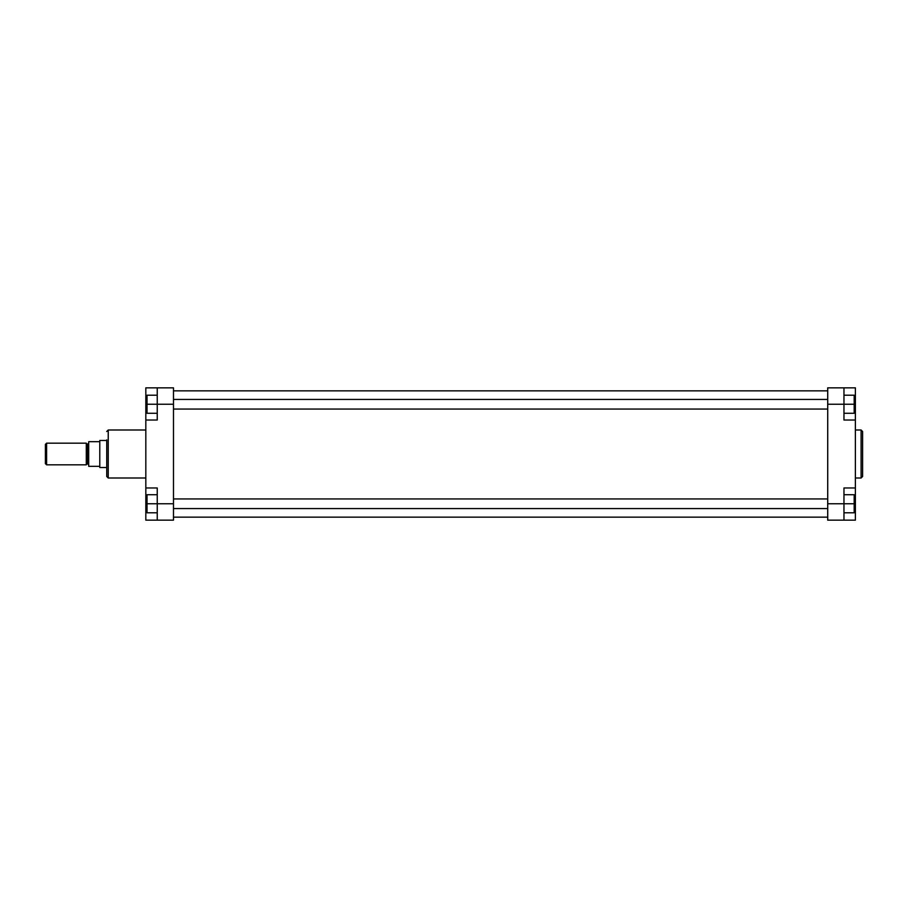 <?xml version="1.0" encoding="UTF-8"?>
<svg xmlns="http://www.w3.org/2000/svg" width="908" height="908" viewBox="0 0 908 908"><rect width="100%" height="100%" fill="white"/><g stroke="black" fill="none" stroke-linecap="round" stroke-linejoin="round"><path stroke-width="1.36" d="M145.825 430.006L108.234 430.006L108.234 477.994L106.735 476.484L106.735 454L106.735 468.131M145.825 420.029L157.243 420.029L157.243 387.852L145.825 387.852L145.825 520.148L157.243 520.148L157.243 487.971L145.825 487.971M106.735 454L106.735 439.869M157.243 387.852L173.485 387.852L173.485 520.148L157.243 520.148M157.243 512.782L147.028 512.782L147.028 494.735L157.243 494.735M147.028 503.758L173.485 503.758M157.243 413.265L147.028 413.265L147.028 395.218L157.243 395.218M147.028 404.242L173.485 404.242M833.703 387.852L843.963 387.852L843.963 420.029L855.381 420.029L855.381 387.852L833.703 387.852M862.6 454L862.6 476.484L861.102 477.994L861.102 430.006L862.6 431.516L862.6 454L862.6 431.516M855.381 487.971L843.963 487.971L843.963 520.148L855.381 520.148L855.381 420.029M843.963 520.148L827.721 520.148L827.721 503.758L854.178 503.758L854.178 512.782L843.963 512.782M843.963 395.218L854.178 395.218L854.178 404.242L827.721 404.242L827.721 503.758M827.721 404.242L827.721 387.852L843.963 387.852M843.963 494.735L854.178 494.735L854.178 503.758M854.178 404.242L854.178 413.265L843.963 413.265M86.294 443.331A0.602 0.602 0 0 0 86.896 443.933L86.896 464.067A0.602 0.602 0 0 0 86.294 464.669M88.7 464.669A0.602 0.602 0 0 0 88.099 464.067L86.896 464.067M88.7 443.331A0.602 0.602 0 0 1 88.099 443.933L86.896 443.933M45.4 444.375L46.603 443.172L46.603 464.828L45.4 463.625L45.4 444.375M106.735 467.529L99.778 467.529L99.778 440.471L106.735 440.471M99.778 467.529L99.778 440.471M46.603 443.172L86.294 443.172L86.294 464.828L46.603 464.828M99.517 441.674L88.7 441.674L88.7 466.326L99.517 466.326M147.028 504.36L145.825 504.36M147.028 403.64L145.825 403.64M854.178 504.36L855.381 504.36M854.178 403.64L855.381 403.64M88.099 464.067L88.099 443.933M145.825 477.994L108.234 477.994M108.234 430.006L106.735 431.516M855.381 477.994L861.102 477.994M855.381 430.006L861.102 430.006M827.721 517.14L173.485 517.14M827.721 390.86L173.485 390.86M827.721 508.571L173.485 508.571M827.721 498.946L173.485 498.946M827.721 409.054L173.485 409.054M827.721 399.429L173.485 399.429"/></g></svg>
